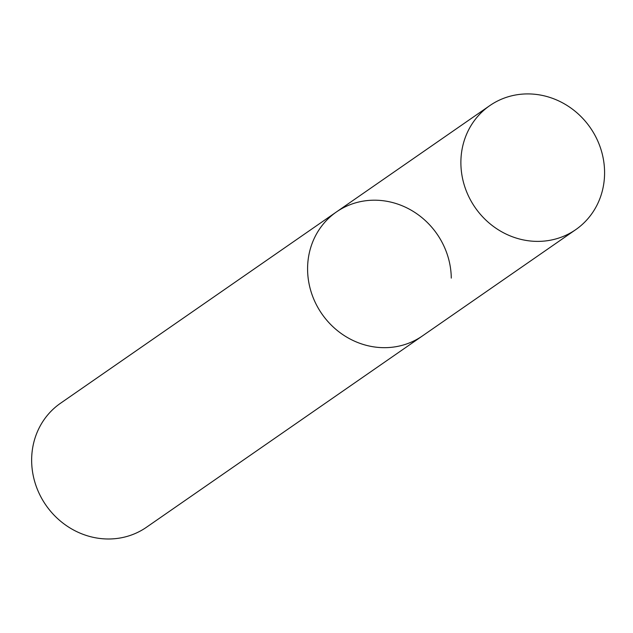 <?xml version="1.0" encoding="UTF-8"?>
<svg xmlns="http://www.w3.org/2000/svg" width="633" height="633" viewBox="0 0 633 633"><rect width="100%" height="100%" fill="white"/><g stroke="black" fill="none" stroke-linecap="round" stroke-linejoin="round"><path stroke-width="0.95" d="M489.752 105.648A75.446 70.065 55.3 0 0 464.685 186.442A75.446 70.065 55.3 0 0 533.635 241.268A75.446 70.065 55.3 0 0 575.721 229.652A75.446 70.065 55.3 0 0 600.78 148.858A75.446 70.065 55.3 0 0 531.831 94.032A75.446 70.065 55.3 0 0 489.752 105.648L336.447 211.936A75.446 70.065 55.3 0 0 311.389 292.723A75.446 70.065 55.3 0 0 380.338 347.557A75.446 70.065 55.3 0 0 422.417 335.933A75.446 70.065 -124.7 0 1 347.636 337.642A75.446 70.065 -124.7 0 1 307.591 269.753A75.446 70.065 -124.7 0 1 336.447 211.936A75.446 70.065 -124.7 0 1 411.236 210.227A75.446 70.065 -124.7 0 1 451.282 278.116M575.721 229.652L146.484 527.249A75.446 70.065 -124.7 0 1 71.695 528.959A75.446 70.065 -124.7 0 1 31.65 461.069A75.446 70.065 -124.7 0 1 60.515 403.253L336.447 211.936"/></g></svg>

